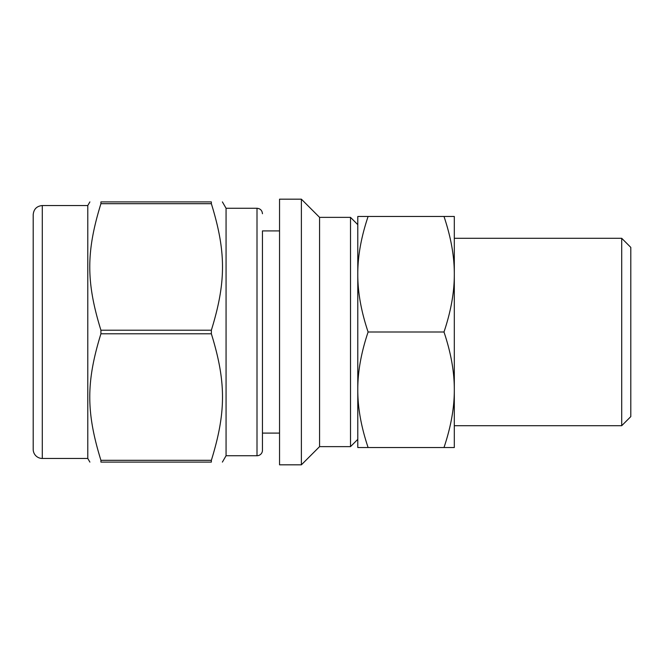 <?xml version="1.0" encoding="UTF-8"?>
<svg xmlns="http://www.w3.org/2000/svg" width="664" height="664" viewBox="0 0 664 664"><rect width="100%" height="100%" fill="white"/><g stroke="black" fill="none" stroke-linecap="round" stroke-linejoin="round"><path stroke-width="1" d="M100.92 460.31C86.063 412.228 86.063 381.866 100.92 333.784L211.359 333.784C226.216 381.866 226.216 412.228 211.359 460.31L100.92 460.31L100.92 462.094C86.063 462.094 86.063 462.094 100.92 462.094C86.063 462.094 86.063 462.094 100.92 462.094L211.359 462.094C226.216 462.094 226.216 462.094 211.359 462.094C226.216 462.094 226.216 462.094 211.359 462.094L211.359 460.31M211.359 203.69L211.359 201.906C226.216 201.906 226.216 201.906 211.359 201.906C226.216 201.906 226.216 201.906 211.359 201.906L100.92 201.906C86.063 201.906 86.063 201.906 100.92 201.906C86.063 201.906 86.063 201.906 100.92 201.906L100.92 203.69L211.359 203.69C226.216 251.772 226.216 282.134 211.359 330.216L100.92 330.216C86.063 282.134 86.063 251.772 100.92 203.69M222.39 201.906L226.067 208.272L226.067 455.728L222.39 462.094M211.359 330.216L211.359 333.784M279.544 199.175L279.544 464.825L301.381 464.825L301.381 199.175L279.544 199.175M301.381 199.175L319.575 217.369L319.575 446.631L301.381 464.825M319.575 217.369L350.509 217.369L350.509 446.631L319.575 446.631M33.2 265.135L33.2 398.865M42.297 458.459L42.297 205.541C36.769 206.081 33.739 209.118 33.2 214.646L33.2 449.354A9.097 9.097 0 0 0 42.297 458.459L87.781 458.459L89.889 462.094M42.297 205.541L87.781 205.541L87.781 458.459M100.92 330.216L100.92 333.784M279.544 230.906L262.454 230.906L262.454 450.267L262.454 433.094L279.544 433.094M262.454 450.267A5.461 5.461 0 0 1 257.001 455.728L257.001 208.272C260.313 208.596 262.131 210.413 262.454 213.733M443.992 447.536L454.309 447.536L454.309 389.768C454.384 407.613 450.939 426.869 443.992 447.536L368.105 447.536C361.15 426.869 357.713 407.613 357.788 389.768C357.713 371.923 361.15 352.667 368.105 332C361.15 311.333 357.713 292.077 357.788 274.232C357.713 256.387 361.15 237.131 368.105 216.464L357.788 216.464L357.788 447.536L368.105 447.536M368.105 216.464L443.992 216.464C450.939 237.131 454.384 256.387 454.309 274.232C454.384 292.077 450.939 311.333 443.992 332L368.105 332M621.703 238.293L621.703 425.707L630.8 416.61L630.8 247.39L621.703 238.293L454.309 238.293L454.309 274.232L454.309 216.464L443.992 216.464M443.992 332C450.939 352.667 454.384 371.923 454.309 389.768L454.309 425.707L621.703 425.707M454.309 274.232L454.309 389.768M357.788 224.648L350.509 217.369M357.788 439.352L350.509 446.631M87.781 205.541L89.889 201.906M226.067 455.728L257.001 455.728M226.067 208.272L257.001 208.272"/></g></svg>
